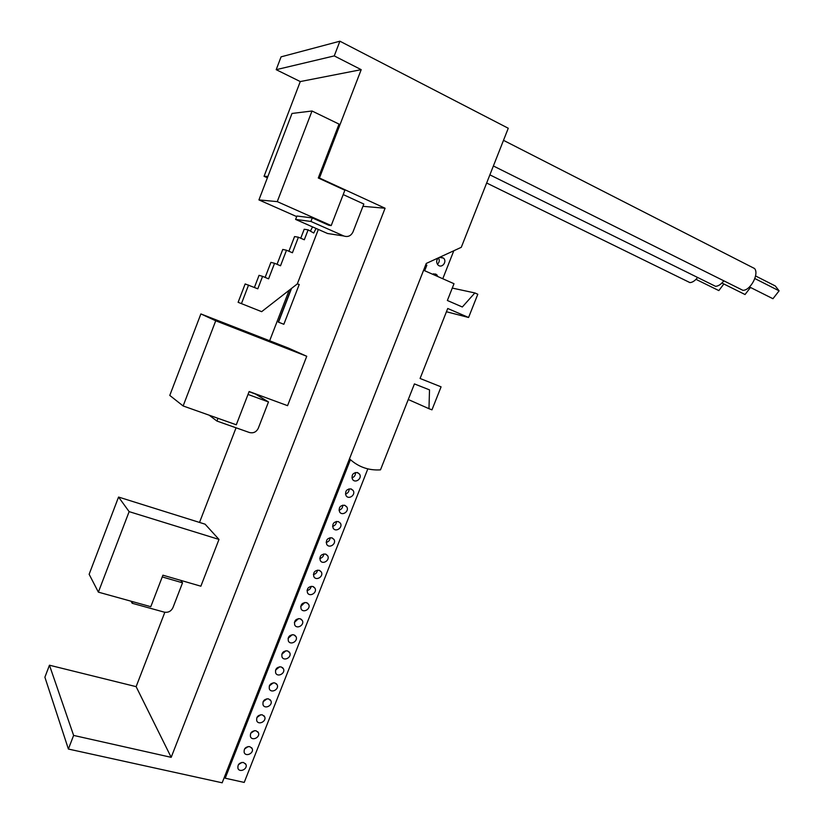 <?xml version="1.0" encoding="UTF-8"?>
<svg xmlns="http://www.w3.org/2000/svg" width="824" height="824" viewBox="0 0 824 824"><rect width="100%" height="100%" fill="white"/><g stroke="black" fill="none" stroke-linecap="round" stroke-linejoin="round"><path stroke-width="1.24" d="M261.651 311.668L238.115 302.305L261.651 311.668L297.299 283.919L299.225 284.465L283.847 324.285L278.327 322.112L291.263 288.616M291.542 288.4L278.502 322.184M316.056 228.433L313.748 233.027L308.135 229.845L304.303 239.774L298.412 237.219L292.427 252.762L286.505 250.228L280.521 265.781L274.567 263.278L268.583 278.831L262.588 276.359L257.799 288.812L245.161 283.94L238.115 302.305M308.135 229.845L304.211 229.247L300.739 238.229M288.905 251.258L294.57 236.56L298.412 237.219M277.039 264.319L282.766 249.445L286.505 250.228M265.143 277.41L270.921 262.372L274.567 263.278M254.41 287.432L259.055 275.329L262.588 276.359M310.411 231.142L312.543 226.888M318.342 229.443L297.299 283.919M248.57 285.053L241.463 303.593M164.841 612.273L136.125 686.649L171.186 757.338L385.086 208.235L362.941 206.319M385.086 208.235L319.444 178.015L361.2 69.659L334.256 55.908L339.9 41.2L508.264 128.256L461.286 247.313L426.266 263.443L222.171 782.8L68.392 749.047L73.614 735.42L171.186 757.338M312.018 111.003L277.255 201.623L258.932 199.913L292.005 113.455L312.018 111.003L339.035 124.105L318.28 177.984L319.444 178.015M318.28 177.984L344.885 190.22L331.197 225.58L277.255 201.623M339.9 41.2L281.077 56.846L276.195 69.68L300.276 81.566L264.061 176.295L267.924 176.418M264.061 176.295L267.388 177.809M249.075 391.688L255.461 394.047L268.48 401.947L258.314 428.202C256.388 432.044 253.411 433.476 249.373 432.497L216.918 421.043L209.162 415.183M180.755 580.364L182.537 582.805L172.927 607.669C171.093 611.326 168.189 612.819 164.203 612.129L132.19 603.271L130.985 601.19M343.196 194.577L363.827 204.033L353.002 231.905C350.983 235.952 347.924 237.312 343.824 235.994L310.926 221.45L295.61 219.431L296.928 216.022L312.296 217.917L328.838 225.261L331.197 225.58M343.824 235.994L327.55 233.501L295.61 219.431M312.296 217.917L310.926 221.45M182.537 582.805L162.246 576.934M132.788 601.695L132.19 603.271M268.48 401.947L248.014 394.438M217.979 418.304L216.918 421.043M98.375 592.147L150.792 606.691L162.915 575.193L200.871 586.204L218.988 539.432L129.131 511.632L98.375 592.147L89.136 574.276L118.553 497.057L129.131 511.632M183.134 405.964L236.292 424.793L249.147 391.513L287.566 405.666L306.744 356.277L215.723 320.783L183.134 405.964L169.775 395.417L200.881 313.923L215.723 320.783M218.988 539.432L205.094 524.177L118.553 497.057M306.744 356.277L288.524 348.13L200.881 313.923M296.702 216.599L258.932 199.913M289.152 290.264L269.654 340.765M236.055 427.8L199.521 522.437M425.781 264.679L426.863 265.163L424.679 270.736M350.416 459.679L225.21 778.206L224.488 776.919M426.863 265.163L425.678 264.947M367.823 468.887L244.223 782.419L225.21 778.206M453.808 250.754L442.776 278.749M440.129 257.057L443.497 258.067C447.556 261.682 441.726 268.892 437.956 264.916C436.081 262.454 436.236 260.096 438.44 257.84M432.487 274.186L435.803 274.062L438.049 276.648M357.626 472.616L359.47 474.037C362.622 478.26 355.319 483.853 352.528 479.341C351.271 474.809 352.971 472.564 357.626 472.616M351.189 488.962L353.084 490.435C356.164 494.688 348.779 500.168 346.049 495.636C344.865 491.145 346.574 488.92 351.189 488.962M344.762 505.287L346.698 506.791C349.716 511.076 342.238 516.463 339.591 511.9C338.458 507.45 340.178 505.246 344.762 505.287M338.345 521.582L340.322 523.127C343.278 527.432 335.728 532.716 333.143 528.143C332.062 523.734 333.802 521.541 338.345 521.582M331.948 537.845L333.957 539.432C336.841 543.758 329.219 548.939 326.706 544.345C325.686 539.977 327.437 537.814 331.948 537.845M325.552 554.078L327.602 555.695C330.424 560.042 322.73 565.14 320.289 560.526C319.321 556.2 321.072 554.047 325.552 554.078M319.176 570.28L321.257 571.938C324.017 576.306 316.262 581.301 313.872 576.687C312.955 572.392 314.727 570.26 319.176 570.28M312.801 586.451L314.923 588.151C317.621 592.528 309.793 597.441 307.476 592.806C306.61 588.563 308.382 586.441 312.801 586.451M306.446 602.601L308.598 604.322C311.235 608.72 303.345 613.55 301.1 608.905C300.276 604.692 302.058 602.591 306.446 602.601M300.101 618.711L302.284 620.472C304.859 624.88 296.918 629.629 294.724 624.973C293.952 620.802 295.744 618.721 300.101 618.711M293.766 634.799L295.981 636.591C298.504 641.01 290.501 645.676 288.369 641.021C287.638 636.89 289.44 634.81 293.766 634.799M287.442 650.857L289.688 652.68C292.149 657.109 284.095 661.703 282.024 657.037C281.334 652.938 283.147 650.878 287.442 650.857M281.139 666.894L283.404 668.738C285.815 673.177 277.698 677.699 275.69 673.023C275.041 668.964 276.854 666.915 281.139 666.894M274.835 682.89L277.132 684.765C279.48 689.214 271.323 693.664 269.366 688.988C268.758 684.96 270.581 682.931 274.835 682.89M268.542 698.865L270.869 700.761C273.166 705.21 264.957 709.598 263.062 704.911C262.495 700.925 264.319 698.906 268.542 698.865M262.269 714.81L264.617 716.726C266.863 721.185 258.602 725.501 256.758 720.825C256.233 716.87 258.067 714.861 262.269 714.81M255.996 730.723L258.375 732.66C260.569 737.13 252.268 741.384 250.475 736.697C249.981 732.783 251.825 730.785 255.996 730.723M249.744 746.606L252.144 748.573C254.286 753.043 245.943 757.235 244.203 752.549C243.75 748.666 245.593 746.678 249.744 746.606M243.502 762.468L245.923 764.445C248.014 768.916 239.63 773.056 237.951 768.38C237.518 764.518 239.372 762.55 243.502 762.468M238.455 764.641L241.916 762.416M244.573 748.954L248.209 746.544M250.723 733.247L254.503 730.641M256.903 717.498L260.796 714.717M263.093 701.729L267.079 698.762M269.304 685.929L273.372 682.787M275.546 670.097L279.666 666.771M281.808 654.235L285.959 650.744M288.081 638.353L292.252 634.676M294.374 622.429L298.556 618.587M300.698 606.485L304.859 602.468M307.033 590.509C309.371 590.056 310.751 588.655 311.163 586.317M313.388 574.503C315.777 574.009 317.137 572.556 317.467 570.136M319.764 558.476C322.194 557.92 323.533 556.416 323.781 553.934M326.16 542.408C328.632 541.801 329.94 540.235 330.094 537.701M332.566 526.309C335.069 525.65 336.357 524.023 336.419 521.448M339.004 510.18C341.527 509.459 342.774 507.78 342.743 505.153M345.452 494.019C347.996 493.226 349.201 491.506 349.067 488.848M351.92 477.838C354.474 476.972 355.638 475.191 355.401 472.502M437.4 264.236C439.419 262.382 439.779 260.25 438.492 257.819M136.125 686.649L49.461 665.215L44.887 677.215L68.392 749.047M300.276 81.566L361.2 69.659M276.195 69.68L334.256 55.908M49.461 665.215L73.614 735.42M754.846 278.543L779.113 290.831L775.271 285.959L755.567 275.958M749.49 286.958L772.943 298.721L779.113 290.831M503.495 140.338L754.537 268.511C759.46 273.867 750.324 290.81 742.836 290.295L739.179 288.472M721.906 283.023L745.051 294.529L750.479 287.452M723.822 280.819C721.082 284.332 718.322 286.175 715.541 286.33L712.235 284.692M696.002 279.346L718.837 290.594L723.832 283.981M697.609 277.472C695.034 280.757 692.459 282.467 689.915 282.601L686.917 281.139M349.489 458.813L423.598 270.251L454.003 283.714L447.37 300.492L462.326 306.992L474.851 292.942L477.796 294.25L468.578 317.487L447.731 308.485L420.086 378.474L441.077 386.847L431.961 409.847L428.974 408.694L429.51 389.876L414.431 383.912L380.482 469.865C368.544 470.607 358.213 466.93 349.489 458.813M446.443 311.75L468.578 317.487M408.261 399.516L428.974 408.694M452.273 288.081L474.851 292.942M245.923 764.445L245.377 763.58M252.144 748.573L251.547 747.646M258.375 732.66L257.716 731.681M264.617 716.726L263.896 715.696M270.869 700.761L270.066 699.669M277.132 684.765L276.256 683.621M283.404 668.738L282.447 667.543M289.688 652.68L288.637 651.434M295.981 636.591L294.827 635.294M302.284 620.472L301.028 619.133M308.598 604.322L307.239 602.931M314.923 588.151L313.439 586.709M321.257 571.938L319.65 570.466M327.602 555.695L325.871 554.192M333.957 539.432L332.082 537.887M340.322 523.127L338.314 521.571M346.698 506.791L344.535 505.215M353.084 490.435L350.777 488.848M359.47 474.037L357.008 472.451M436.978 274.866L432.796 274.042M443.497 258.067L439.419 257.387M435.453 274.567L433.692 273.784M441.53 257.737L440.078 257.088M493.38 165.974L742.836 290.295M489.878 174.853L715.541 286.33M486.654 183.01L689.915 282.601"/></g></svg>
